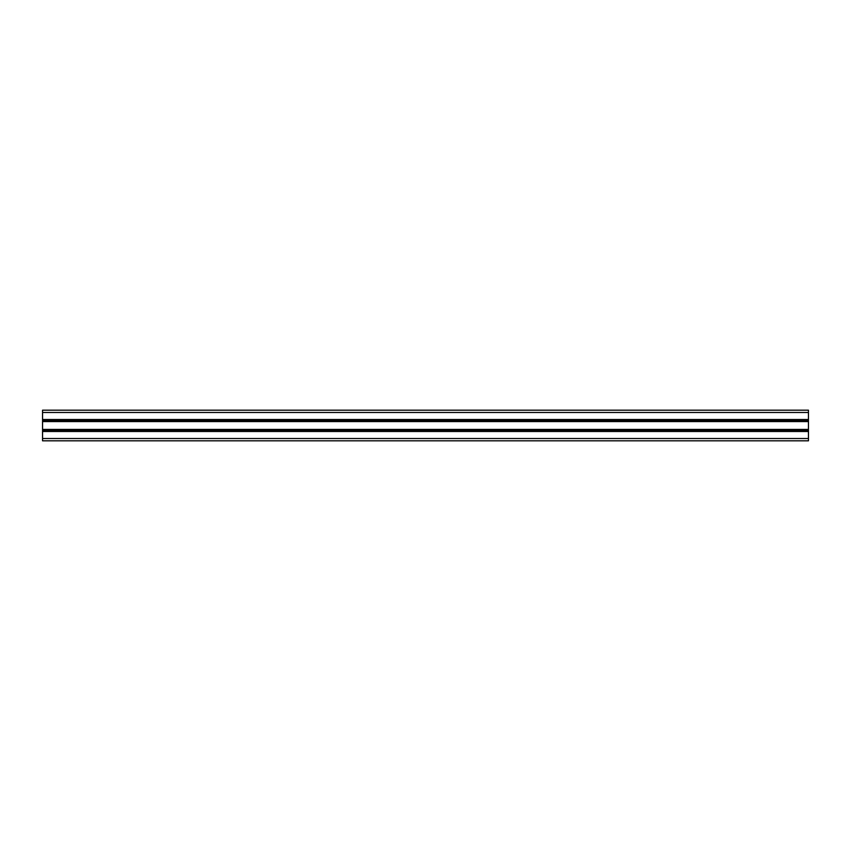 <?xml version="1.0" encoding="UTF-8"?>
<svg xmlns="http://www.w3.org/2000/svg" width="851" height="851" viewBox="0 0 851 851"><rect width="100%" height="100%" fill="white"/><g stroke="black" fill="none" stroke-linecap="round" stroke-linejoin="round"><path stroke-width="1.28" d="M42.55 419.99L808.45 419.99L808.45 410.182L42.55 410.182L42.55 420.756L808.45 420.756L42.55 420.756L42.55 440.818L808.45 440.818L808.45 438.52L42.55 438.52M808.45 419.99L808.45 429.436L42.55 429.436M42.55 430.244L808.45 430.244L808.45 429.436M808.45 430.244L808.45 431.01L42.55 431.01M808.45 431.01L808.45 438.52M808.45 412.48L42.55 412.48M808.45 419.522L42.55 419.522M808.45 420.288L42.55 420.288M808.45 421.564L42.55 421.564M808.45 430.712L42.55 430.712M808.45 431.478L42.55 431.478"/></g></svg>
